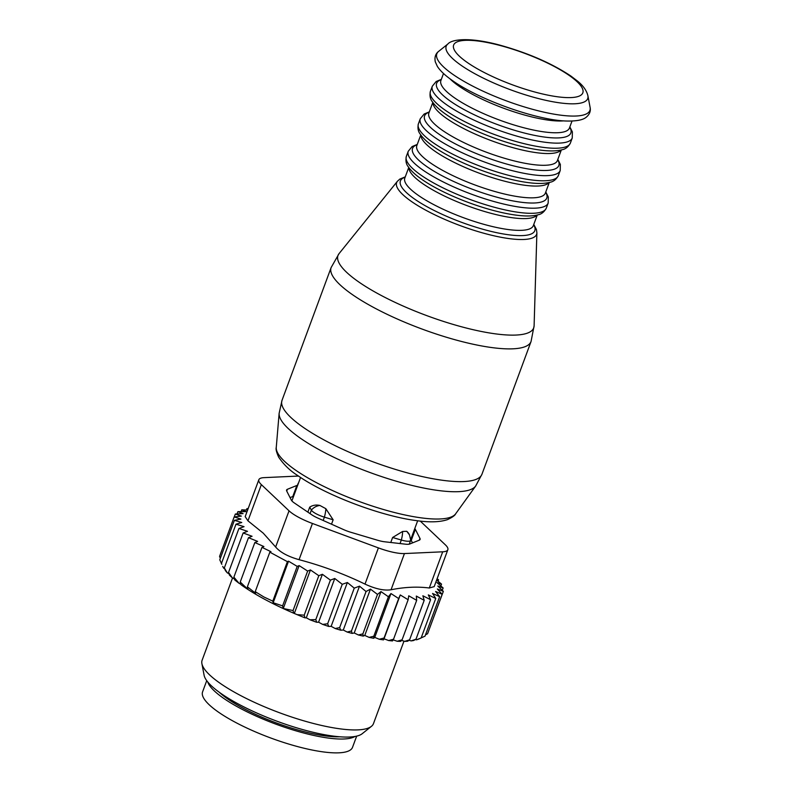 <?xml version="1.0" encoding="UTF-8"?>
<svg xmlns="http://www.w3.org/2000/svg" width="792" height="792" viewBox="0 0 792 792"><rect width="100%" height="100%" fill="white"/><g stroke="black" fill="none" stroke-linecap="round" stroke-linejoin="round"><path stroke-width="1.19" d="M206.732 680.665L202.584 691.871A79.933 19.612 20.3 0 0 269.805 737.649A79.933 19.612 20.3 0 0 352.321 747.797A79.933 19.612 20.3 0 0 352.519 747.341L356.667 736.124M207.761 681.991A79.933 19.612 20.3 0 0 275.873 724.155A79.933 19.612 20.3 0 0 355.014 736.461M298.544 482.942L298.257 483.259A12.177 2.99 20.3 0 0 298.119 483.496L292.99 497.336A12.177 2.99 20.3 0 0 293 497.921M307.87 512.147L309.721 507.137C312.771 505.157 316.156 504.593 319.899 505.464L325.819 508.662L333.145 519.799L331.511 524.205M390.773 542.49L392.614 537.491L402.554 531.491A12.177 3.237 106.3 0 1 401.326 540.035A12.177 2.99 20.3 0 0 410.622 540.411A12.177 2.99 20.3 0 0 410.662 540.144L409.523 534.956A12.177 11.464 155 0 0 406.742 531.293L402.554 531.491M409.523 534.956L406.742 531.293M400.029 543.55L401.326 540.035L392.614 537.491M310.068 513.632L311.375 510.117A12.177 2.99 20.3 0 0 324.383 517.146L333.145 519.799M319.899 505.464A12.177 11.355 -29 0 0 311.375 510.117L309.721 507.137M298.119 483.496A12.177 2.99 20.3 0 0 298.119 484.08M421.146 637.956L418.404 639.174A108.098 26.522 -159.7 0 1 416.463 639.827L421.146 637.956L435.748 598.485L432.58 593.465L439.629 596.663L425.027 636.144L420.512 638.184M415.345 639.55L416.463 639.827M415.978 639.193L413.652 640.5A108.098 26.522 -159.7 0 1 411.167 640.896L415.978 639.193L430.581 599.712L428.314 594.901L435.748 598.485M408.979 640.283L411.167 640.896M409.593 639.817L407.692 641.233A108.098 26.522 -159.7 0 1 404.712 641.371L409.593 639.817L424.195 600.336L422.869 595.772L430.581 599.712M401.564 640.381L404.712 641.371M402.079 639.827L400.623 641.381A108.098 26.522 -159.7 0 1 397.168 641.253L402.079 639.827L416.681 600.356L416.325 596.079L424.195 600.336M393.159 639.867L397.168 641.253M393.535 639.233L392.515 640.926A108.098 26.522 -159.7 0 1 388.654 640.54L393.535 639.233L408.137 599.752L408.751 595.802L416.681 600.356M247.619 510.068L241.768 509.82L246.124 511.632L237.887 511.642L243.095 513.612L235.343 514.018L241.342 516.107L234.165 516.938L240.887 519.087L234.382 520.344L241.748 522.502L235.976 524.195L244.045 526.66L238.936 528.452L247.51 531.333L243.144 532.966L252.074 536.273L248.49 537.689L257.628 541.401L254.846 542.53L263.904 546.549L261.974 547.351L270.973 551.697L269.834 552.173L287.397 561.667L288.536 561.191L273.171 602.732L272.795 601.148L263.815 596.94L255.232 591.654L255.608 593.238L247.371 586.832L248.025 589.466L240.243 582.011L240.966 584.694A108.098 26.522 -159.7 0 0 293.773 613.236L297.04 614.622A108.098 26.522 -159.7 0 0 305.009 617.859L306.296 617.8L309.979 619.789A108.098 26.522 -159.7 0 0 316.701 622.284L318.592 622.195L322.651 624.393A108.098 26.522 -159.7 0 0 328.72 626.442L331.145 626.333L335.194 628.521A108.098 26.522 -159.7 0 0 340.758 630.214L343.292 630.016L347.173 632.056A108.098 26.522 -159.7 0 0 352.163 633.402L354.232 632.966L358.38 634.976A108.098 26.522 -159.7 0 0 363.182 636.095L364.765 635.441L369.122 637.382A108.098 26.522 -159.7 0 0 373.675 638.273L374.745 637.392L379.259 639.243A108.098 26.522 -159.7 0 0 383.496 639.887L384.041 638.807L388.654 640.54M239.006 583.259L233.887 577.16L234.68 579.843A108.098 26.522 -159.7 0 0 239.006 583.259L240.847 584.248M232.304 577.804L228.541 572.448L229.452 575.121A108.098 26.522 -159.7 0 0 231.68 577.239A108.098 26.522 -159.7 0 0 232.304 577.804L234.412 578.942M227.284 572.844L224.334 567.923L225.403 570.596A108.098 26.522 -159.7 0 0 227.284 572.844L228.987 573.764M222.71 566.409L222.7 566.379A108.098 26.522 -159.7 0 0 223.79 568.3L224.671 568.775M439.629 596.663L435.6 591.485L442.174 594.287L437.352 588.991L443.342 591.367L437.808 586.021L443.134 587.961L436.956 582.595L441.53 584.11L440.847 585.971M443.134 587.961L442.263 590.317M443.342 591.367L428.62 630.927M442.174 594.287L427.571 633.758L425.512 634.837M383.496 639.887L384.061 638.025L379.259 639.243M373.675 638.273L373.804 636.233L369.122 637.382M363.182 636.095L362.885 633.877L358.38 634.976M352.163 633.402L351.45 630.996L347.173 632.056M340.758 630.214L339.649 627.611L335.194 628.521M328.72 626.442L327.65 623.769L322.651 624.393M309.979 619.789L315.79 619.601L316.701 622.284M297.04 614.622L304.207 615.176L305.009 617.859M293.773 613.236L293.05 610.553L283.269 608.513L282.605 605.88L273.171 602.732M254.846 542.53L240.243 582.011M248.49 537.689L233.887 577.16M243.144 532.966L228.541 572.448M238.936 528.452L224.334 567.923M223.79 568.3L222.71 566.399M235.976 524.195L221.374 563.676M234.382 520.344L219.78 559.815L221.839 564.3M234.165 516.938L219.562 556.41L220.325 558.35M235.343 514.018L234.264 516.919M237.887 511.642L237.036 513.929M241.768 509.82L241.095 511.632M247.985 509.068L246.926 508.593L246.401 510.008M283.269 608.513L299.138 565.597L297.208 566.399L282.605 605.88M287.397 561.667L272.795 601.148M269.834 552.173L255.232 591.654M261.974 547.351L247.371 586.832M258.835 479.734A30.452 7.474 -159.7 0 0 261.35 484.625L289.04 510.82L275.646 547.015L263.231 533.145L247.955 520.829L245.183 516.632L258.835 479.734A30.452 7.474 -159.7 0 1 263.983 477.645L298.465 476.051M289.04 510.82A30.452 7.474 20.3 0 0 312.444 523.472L378.388 547.896A30.452 7.474 20.3 0 0 404.445 553.558L442.698 551.806L429.304 588.001C417.334 586.466 404.583 587.06 391.05 589.763C384.15 590.822 375.467 588.941 365.003 584.1C343.797 573.834 321.819 565.696 299.049 559.677C287.961 556.529 280.16 552.311 275.646 547.015M290.07 497.623L292.783 496.534A15.226 3.732 -159.7 0 1 293.357 496.356M410.692 539.619A15.226 3.732 -159.7 0 1 411.246 540.411L412.513 542.896M371.418 726.343L362.201 733.719A85.199 20.899 -159.7 0 1 292.931 726.68A85.199 20.899 -159.7 0 1 212.137 686.516A85.199 20.899 -159.7 0 1 204.098 675.229L201.901 663.637A91.357 22.414 20.3 0 0 210.514 675.734A91.357 22.414 20.3 0 0 297.148 718.799A91.357 22.414 20.3 0 0 371.418 726.343A91.357 22.414 20.3 0 0 373.478 723.611L403.979 641.144M411.246 540.411L415.345 529.333A15.226 3.732 20.3 0 0 414.79 528.541M415.345 529.333L419.948 538.362L419.285 540.164M286.744 491.099L287.417 489.278A15.226 3.732 20.3 0 0 286.585 490A15.226 3.732 20.3 0 0 286.734 491.08L291.337 500.108A15.226 3.732 20.3 0 0 294.446 503.039L311.87 514.859A15.226 3.732 20.3 0 0 317.929 518.126L343.52 529.571A15.226 3.732 20.3 0 0 350.905 532.303L377.794 540.302A15.226 3.732 20.3 0 0 384.536 541.768L405.524 544.183A15.226 3.732 20.3 0 0 409.81 543.985L419.265 540.174A15.226 3.732 20.3 0 0 420.097 539.441A15.226 3.732 20.3 0 0 419.948 538.362M287.417 489.278L296.871 485.456L292.783 496.534M297.455 485.288A15.226 3.732 20.3 0 0 296.871 485.456M442.698 551.806A30.452 7.474 20.3 0 0 447.846 549.717A30.452 7.474 20.3 0 0 445.342 544.817L420.245 521.077M429.304 588.001L434.194 586.615L447.846 549.717M232.551 577.932L202.118 660.231A91.357 22.414 20.3 0 0 201.901 663.637M288.536 561.191L297.208 566.399M299.138 565.597L307.652 571.072L293.05 610.553M408.137 599.752L400.267 594.95L398.663 598.554L390.971 593.545L388.407 596.762L380.992 591.594L377.487 594.406L370.458 589.119L366.053 591.515L359.509 586.159L354.252 588.129L347.361 582.506L342.253 584.298L334.759 578.487L330.393 580.13L322.393 574.289L318.81 575.695L310.434 569.943L307.652 571.072M436.62 580.081L441.53 584.11M436.917 579.269L438.58 579.863L438.055 581.259M437.115 578.714L438.58 579.863M248.124 508.682L246.926 508.593M310.434 569.943L294.426 613.206M318.81 575.695L304.207 615.176M322.393 574.289L306.296 617.8M330.393 580.13L315.79 619.601M334.759 578.487L318.592 622.195M342.253 584.298L327.65 623.769M347.361 582.506L331.145 626.333M354.252 588.129L339.649 627.611M359.509 586.159L343.292 630.016M366.053 591.515L351.45 630.996M370.458 589.119L354.232 632.966M377.487 594.406L362.885 633.877M380.992 591.594L364.765 635.441M388.407 596.762L373.804 636.233M390.971 593.545L374.745 637.392M398.663 598.554L384.061 638.025M400.267 594.95L384.041 638.807M219.166 692.178A74.606 18.305 20.3 0 0 339.738 736.778M325.819 508.662A12.177 2.841 -73.2 0 1 324.383 517.146L323.156 520.463M261.35 484.625L247.955 520.829M404.445 553.558L391.05 589.763M312.444 523.472L299.049 559.677M378.388 547.896L365.003 584.1M282.031 400.287L331.135 267.548A106.583 26.146 20.3 0 0 352.4 294.614A106.583 26.146 20.3 0 0 459.756 341.015A106.583 26.146 20.3 0 0 531.056 341.5L481.952 474.24L475.685 486.011A105.019 25.76 20.3 0 1 403.019 483.11A105.019 25.76 20.3 0 1 300.465 438.253A105.019 25.76 20.3 0 1 279.14 413.305L282.031 400.287A106.583 26.146 20.3 0 0 303.296 427.363A106.583 26.146 20.3 0 0 410.652 473.755A106.583 26.146 20.3 0 0 481.952 474.24M534.105 325.789L536.887 232.858A74.606 18.305 -159.7 0 1 489.436 234.719A74.606 18.305 -159.7 0 1 411.533 201.534A74.606 18.305 -159.7 0 1 397.416 181.269L339.045 253.638A104.346 25.591 20.3 0 0 358.796 281.992A104.346 25.591 20.3 0 0 467.755 328.403A104.346 25.591 20.3 0 0 534.105 325.789L531.056 341.5M279.14 413.305L276.26 447.45A95.852 23.512 20.3 0 0 295.723 470.23A95.852 23.512 20.3 0 0 389.327 511.157A95.852 23.512 20.3 0 0 455.647 513.81L475.685 486.011M405.148 177.19A71.676 17.582 20.3 0 0 414.691 199.138A71.676 17.582 20.3 0 0 496.267 232.591A71.676 17.582 20.3 0 0 533.659 224.74M408.751 167.459L404.811 178.101A68.518 16.81 20.3 0 0 418.483 195.485A68.518 16.81 20.3 0 0 487.496 225.314A68.518 16.81 20.3 0 0 533.333 225.621L537.263 214.998M408.91 167.676A68.518 16.81 20.3 0 0 422.839 183.724A68.518 16.81 20.3 0 0 489.317 212.86A68.518 16.81 20.3 0 0 537.006 215.058M422.037 179.517A71.557 17.553 20.3 0 0 423.641 180.616L423.641 180.616A71.557 17.553 20.3 0 0 517.394 215.295L517.394 215.295C526.027 216.355 532.887 216.196 537.966 214.81C541.401 214.226 544.183 212.008 546.292 208.138L548.183 203.039L548.312 196.98L545.787 191.951M423.641 180.616L422.007 179.497C415.612 175.091 411.058 170.874 408.335 166.855C406.098 164.182 405.445 160.687 406.355 156.37A74.606 18.305 20.3 0 0 421.235 175.319A74.606 18.305 20.3 0 0 496.386 207.801A74.606 18.305 20.3 0 0 546.292 208.138M406.355 156.37L408.236 151.272A74.606 18.305 20.3 0 0 423.126 170.221A74.606 18.305 20.3 0 0 498.267 202.693A74.606 18.305 20.3 0 0 548.183 203.039M417.156 144.718A71.557 17.553 20.3 0 0 426.819 166.587A71.557 17.553 20.3 0 0 508.118 199.95A71.557 17.553 20.3 0 0 545.678 192.258M416.839 145.57L416.849 145.55A68.518 16.81 20.3 0 0 430.511 162.954A68.518 16.81 20.3 0 0 499.534 192.783A68.518 16.81 20.3 0 0 545.371 193.09L549.302 182.467M420.938 135.145A68.518 16.81 20.3 0 0 434.867 151.183A68.518 16.81 20.3 0 0 501.356 180.328A68.518 16.81 20.3 0 0 549.034 182.526M434.065 146.985A71.557 17.553 20.3 0 0 435.679 148.084L435.679 148.084A71.557 17.553 20.3 0 0 529.422 182.764L529.422 182.764C538.055 183.823 544.916 183.665 550.004 182.279C553.44 181.695 556.212 179.477 558.33 175.606L560.221 170.508L560.35 164.439L557.825 159.42M435.679 148.084L434.036 146.965C427.65 142.56 423.086 138.343 420.374 134.323C418.136 131.65 417.473 128.155 418.384 123.839A74.606 18.305 20.3 0 0 433.273 142.788A74.606 18.305 20.3 0 0 508.414 175.27A74.606 18.305 20.3 0 0 558.33 175.606M418.384 123.839L420.275 118.741A74.606 18.305 20.3 0 0 435.154 137.689A74.606 18.305 20.3 0 0 510.305 170.161A74.606 18.305 20.3 0 0 560.221 170.508M429.195 112.187A71.557 17.553 20.3 0 0 438.857 134.056A71.557 17.553 20.3 0 0 520.146 167.419A71.557 17.553 20.3 0 0 557.716 159.727M432.818 102.386L428.888 113.018A68.518 16.81 20.3 0 0 442.55 130.423A68.518 16.81 20.3 0 0 511.563 160.241A68.518 16.81 20.3 0 0 557.4 160.558L561.34 149.935M432.977 102.614A68.518 16.81 20.3 0 0 446.906 118.651A68.518 16.81 20.3 0 0 513.384 147.797A68.518 16.81 20.3 0 0 561.073 149.995M570.369 143.075A74.606 18.305 20.3 0 1 520.453 142.728A74.606 18.305 20.3 0 1 445.302 110.256A74.606 18.305 20.3 0 1 430.422 91.308C429.512 95.624 430.175 99.119 432.402 101.792C435.125 105.811 439.679 110.029 446.074 114.434A71.557 17.553 20.3 0 0 447.708 115.553L447.708 115.553A71.557 17.553 20.3 0 0 541.461 150.232L541.461 150.232C550.093 151.292 556.954 151.133 562.043 149.747C565.478 149.163 568.25 146.946 570.369 143.075L572.25 137.976L572.378 131.908L569.854 126.888M430.422 91.308L432.313 86.209A74.606 18.305 20.3 0 0 447.193 105.158A74.606 18.305 20.3 0 0 522.344 137.63A74.606 18.305 20.3 0 0 572.25 137.976M441.223 79.655A71.557 17.553 20.3 0 0 450.886 101.525A71.557 17.553 20.3 0 0 532.184 134.878A71.557 17.553 20.3 0 0 569.745 127.195M443.5 73.488L440.906 80.507A68.518 16.81 20.3 0 0 454.588 97.891A68.518 16.81 20.3 0 0 523.601 127.71A68.518 16.81 20.3 0 0 569.438 128.027L572.022 121.037M449.876 78.725A68.518 16.81 20.3 0 0 458.934 86.12A68.518 16.81 20.3 0 0 563.785 120.859M453.113 74.527A81.606 20.018 20.3 0 0 540.649 111.385A81.606 20.018 20.3 0 0 590.099 107.375C590.931 111.217 589.535 114.593 585.892 117.493C584.159 118.82 579.853 121.305 566.844 121.028C537.55 120.483 479.556 99.95 452.658 80.715C445.401 75.715 440.312 70.953 437.372 66.429L435.273 61.776C434.402 57.212 435.531 53.737 438.669 51.351A81.606 20.018 20.3 0 0 453.113 74.527M590.099 107.375L587.902 95.773A75.458 18.513 -159.7 0 1 542.173 99.485A75.458 18.513 -159.7 0 1 461.241 65.399A75.458 18.513 -159.7 0 1 447.886 43.986L438.669 51.351M467.389 62.558A68.864 16.889 20.3 0 0 558.479 96.901A68.864 16.889 20.3 0 0 569.082 75.359A68.864 16.889 20.3 0 0 477.992 41.016A68.864 16.889 20.3 0 0 467.389 62.558M410.662 539.708L417.661 520.77M291.892 500.9L300.564 477.457M409.236 544.163L410.622 540.411M339.045 253.638L331.135 267.548M536.887 232.858L536.461 229.621L533.788 224.403M455.647 513.81C455.024 515.424 452.291 517.364 447.44 519.641C439.778 522.195 429.333 522.502 416.117 520.572C380.378 515.978 325.037 494.921 297.475 475.368C290.11 470.765 283.853 464.706 278.695 457.212C276.497 452.341 275.685 449.084 276.26 447.45M405.266 176.864L399.841 179.081L397.416 181.269M417.265 144.411L412.097 146.579L408.236 151.272M416.849 145.55L420.78 134.927M429.304 111.88L424.136 114.038L420.275 118.741M446.074 114.434L447.708 115.553M441.342 79.349L436.164 81.507L432.313 86.209M587.902 95.773C586.634 90.535 583.159 85.635 577.477 81.061L570.864 76.022C551.598 63.241 527.918 52.945 499.841 45.134C469.102 36.808 451.707 39.323 447.886 43.986"/></g></svg>

